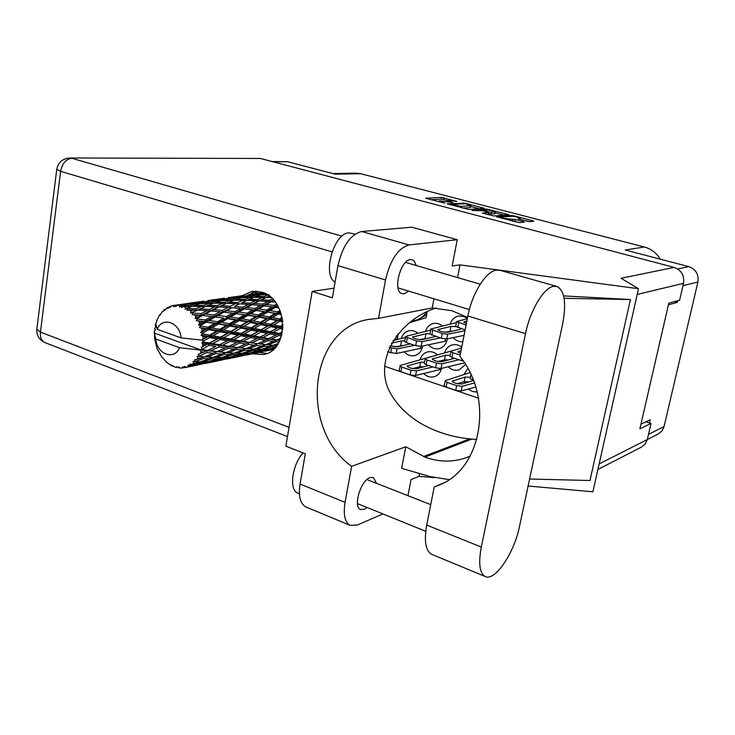 <?xml version="1.0" encoding="UTF-8"?>
<svg xmlns="http://www.w3.org/2000/svg" width="735" height="735" viewBox="0 0 735 735"><rect width="100%" height="100%" fill="white"/><g stroke="black" fill="none" stroke-linecap="round" stroke-linejoin="round"><path stroke-width="1.1" d="M438.133 361.501L444.5 359.819L444.785 360.922M448.231 366.756C451.51 369.907 455.14 370.973 459.136 369.962L465.531 364.477M401.089 345.349L401.246 346.001M404.268 351.826C407.355 355.161 410.883 356.411 414.862 355.556C418.895 354.325 421.431 351.385 422.487 346.727L422.607 346.01M449.967 331.044L450.114 331.678M453.192 337.613C455.921 340.608 459.118 341.977 462.802 341.729M464.015 381.695L464.492 383.247M468.37 389.026L472.541 391.516L477.134 392.067M419.942 366.673L420.227 367.757M423.626 373.545C426.833 376.642 430.379 377.707 434.266 376.724C438.042 375.475 440.467 372.682 441.551 368.364M425.243 338.275L425.39 338.927M428.441 344.798C431.592 348.206 435.212 349.474 439.31 348.592C443.435 347.343 446.044 344.357 447.137 339.625L447.266 338.826M397.571 339.432L397.819 333.92M501.601 217.101L503.723 218.424L515.226 219.508L523.485 221.667L524.321 222.163L519.351 222.631L496.557 216.788L511.551 215.511L513.949 215.86L532.958 220.794L533.794 221.29L529.806 221.658L519.158 219.168L518.147 218.745L520.426 218.35C518.552 217.238 515.511 216.559 511.312 216.301L501.601 217.101M472.063 210.541L482.665 210.688L488.94 212.47L482.371 213.086L493.929 215.98L508.951 214.721L486.965 209.135L472.063 210.541M469.04 209.466L484.429 208.354L465.246 203.227L447.146 203.871L469.04 209.466M456.876 201.436L441.671 197.384L425.638 198.248L444.748 203.099L439.126 201.059L439.87 200.83L452.852 202.63L447.248 200.618L447.973 200.389L456.876 201.436M272.069 161.535L287.651 161.737L335.151 174.158L360.692 173.717L644.347 246.997C651.146 248.871 656.474 252.932 660.333 259.189M644.347 246.997L625.228 250.01L688.787 266.63C695.87 269.267 698.912 274.394 697.91 282.01L664.045 426.622L662.07 430.866L658.303 433.953M332.872 173.561L356.098 173.175L360.692 173.717M674.592 301.57L677.376 302.342L677.753 300.716M677.376 302.342L668.418 304.786M649.455 422.91L650.172 419.804L640.948 424.168M409.285 322.794L426.043 317.74L427.173 311.805M461.727 347.186C458.759 344.89 455.599 344.118 452.245 344.899C448.488 346.001 445.961 348.601 444.657 352.69M422.055 339.662L421.844 339.055M417.939 333.267C415.156 330.961 412.151 330.125 408.926 330.768C405.16 331.761 402.615 334.333 401.301 338.467M467.405 318.374L463.004 316.169L458.309 316.078C454.331 317.107 451.639 319.753 450.233 324.034M467.873 368.483L464.107 374.363M441.413 361.712L441.129 360.71M437.426 354.821C434.376 352.093 431.068 351.137 427.476 351.955C423.819 353.03 421.348 355.584 420.089 359.617M442.498 326.009C439.659 323.694 436.608 322.858 433.328 323.51C429.451 324.521 426.842 327.13 425.482 331.338M384.506 366.232L478.467 398.195M253.814 292.521L253.915 291.896M447.459 200.462L441.34 199.139L430.637 199.7M479.349 208.758L470.74 206.517M465.76 203.742L450.362 204.358L461.038 206.36L470.933 205.543L465.76 203.742M470.933 205.543L470.584 207.325L469.904 207.555L462.526 208.042M495.344 212.92L503.999 215.171M487.057 214.464L488.582 214.289L488.94 212.47M495.013 212.075L495.546 211.891C493.736 210.816 490.741 210.146 486.579 209.888L482.895 210.201L489.152 211.983L495.013 212.075L494.655 213.876L495.546 211.891M494.655 213.876L488.683 213.766M519.654 222.604L512.102 221.024M528.483 221.538L520.215 219.388M556.652 286.402L500.167 270.379L496.401 270.14C486.065 271.187 472.109 293.265 467.873 315.976L459.926 356.365C493.92 397.699 482.013 468.36 439.806 484.806L434.21 486.974L426.713 525.075C423.966 540.923 425.565 550.653 431.537 554.263L432.244 554.558M562.615 324.08C566.538 303.197 564.673 290.665 557.011 286.503L553.492 286.356C543.781 287.67 530.091 310.464 525.507 333.662L481.306 547.042C478.301 563.185 479.551 572.978 485.054 576.433C494.738 582.065 514.252 553.06 519.489 526.462L562.615 324.08M298.171 493.249L297.647 493.038C288.846 489.877 292.025 465.163 302.967 452.889M335.105 282.019C321.948 275.46 333.883 232.784 348.877 232.885L355.051 234.134M416.322 265.546L414.163 260.971L412.298 259.786L410.442 259.63C400.299 259.988 392.49 291.556 401.971 293.669L404.103 293.816L408.688 291.124M376.495 483.318L373.417 477.529L370.027 477.603C360.747 480.359 352.8 506.92 360.49 509.474L364.137 509.355L367.004 507.49M252.353 353.801L263.553 354.49C289.526 350.687 288.304 299.053 261.89 292.172L252.261 291.299L242.247 295.681M255.229 350.531L253.998 349.796M241.677 334.655L241.319 333.763M238.609 319.707L238.627 318.218M239.61 310.712L240.18 308.617M249.34 294.671L255.973 291.106M306.366 507.141L305.696 506.865C300.165 503.686 298.281 496.07 300.055 484.025L345.064 502.345C343.144 514.592 344.825 522.254 350.09 525.341L357.284 525.066L382.935 513.94M260.374 158.457L69.871 157.997L260.374 158.457L674.124 267.393L621.066 278.28L638.485 288.708L460.027 264.876L452.172 265.987L457.234 239.72L409.027 244.93C398.159 248.053 390.322 259.74 385.507 279.998L337.953 265.62L332.358 297.831L312.154 291.418L285.86 446.173L305.301 453.798L300.055 484.025M337.953 265.62C342.574 245.766 350.503 234.391 361.739 231.507L409.027 244.93M457.234 239.72L411.839 227.198L361.739 231.507M385.507 279.998L378.534 318.338L432.208 307.956L451.777 310.666L467.589 317.419M433.953 298.805L432.208 307.956M460.027 264.876L457.565 277.582M529.595 479.027L589.975 480.506L630.437 299.522L563.616 295.911M419.575 473.542L419.042 476.308L411.049 479.551L407.943 495.684M638.485 288.708L592.888 491.788L528.107 486.019M434.174 477.658L419.042 476.308M470.152 456.113L469.022 456.61C454.653 462.407 439.971 462.572 424.968 457.106L405.757 446.77L351.615 466.339L345.064 502.345M405.757 446.77L401.641 468.342L430.159 476.602L449.14 479.615M599.144 463.932L647.314 439.539L651.054 423.433L646.001 421.78M658.578 433.815L647.324 439.512L645.321 443.866L641.508 447.036M674.124 267.393C681.418 270.122 684.561 275.432 683.532 283.324L679.618 300.211L668.804 303.142L639.882 428.799L651.054 423.433M266.823 353.489L259.326 352.35M378.534 318.338L368.281 319.477C308.801 329.133 298.842 428.67 351.615 466.339M334.039 288.166L312.154 291.418M436.287 307.983C399.178 319.468 371.735 361.142 390.772 393.804C409.239 425.721 446.944 436.856 469.729 438.868L476.868 439.475M564.103 298.318L630.437 299.522M443.582 482.968L434.21 486.974M252.133 292.796L255.67 292.218M397.966 335.573L396.202 335.95M395.779 339.892L396.523 335.886M256.598 293.678L255.56 292.916L255.844 291.152M465.126 329.905L455.654 326.358L456.591 321.562L467.35 318.641M466.082 325.081L456.591 321.562M466.385 323.538L463.776 321.958L466.881 320.993M446.816 340.921L421.146 346.314L415.698 345.661L406.381 342.62L404.461 341.398L405.839 336.373L430.471 330.162M419.4 339.616L428.183 338.275M440.283 337.935L422.037 341.628L416.589 340.966L405.334 336.731M435.68 336.455L422.533 339.588C417.71 339.708 414.365 338.881 412.491 337.08L425.978 333.727L429.773 333.8M444.987 341.362L445.447 339M463.362 361.115L451.924 357.495L449.838 356.172L451.216 351.082L461.562 348.032M460.174 355.106L452.852 352.736L450.766 351.422M460.505 353.406L457.933 351.725L461.056 350.613M441.34 369.218L415.606 375.484L410.176 374.859L400.933 371.708L399.031 370.422L400.41 365.405L429.947 357.017M412.813 368.557L419.694 366.728L423.829 366.793M432.924 366.958L416.488 370.835L411.058 370.201L401.806 367.077L399.895 365.8M428.606 365.515L417.021 368.612C412.206 368.832 408.88 367.978 407.043 366.058L420.558 362.199L424.352 362.226M439.493 369.723L439.714 368.584M475.729 387.005L461.24 390.974L455.755 390.358L446.136 387.088L444.078 385.691L445.456 380.611L469.996 372.553M457.354 383.707L464.18 381.64L469.15 381.832M474.387 382.972L462.177 386.252L456.683 385.627L447.064 382.375L444.997 380.987M473.478 380.519L462.416 383.881C457.519 384.139 454.092 383.238 452.144 381.199L465.09 377.037L470.51 377.331M464.051 335.38L446.779 338.927L441.294 338.256L429.745 333.975L431.123 328.912L456.389 322.61M444.987 332.174L453.1 330.989M464.97 330.722L447.707 334.168L442.213 333.488L430.646 329.243M460.964 328.609L460.386 329.317L448.038 332.156C443.168 332.248 439.769 331.402 437.821 329.611L450.996 326.377L455.773 326.634M422.184 347.995L396.128 353.535L387.455 351.799M394.438 346.874L403.846 345.386M392.94 340.627L405.178 337.54M414.577 345.294L396.992 348.904L389.228 347.471M410.277 343.888L397.644 346.837L389.982 345.891M391.406 343.208L401.54 340.902L404.562 340.865M420.392 348.436L420.787 346.369M464.492 362.86L441.046 368.483L435.579 367.849L426.116 364.689L424.123 363.384L425.501 358.331L454.781 350.025M454.487 358.331L442.332 361.574C437.472 361.758 434.082 360.894 432.18 358.983L445.392 355.225L444.5 359.819L448.626 359.893M458.952 359.792L441.965 363.77L436.489 363.127L427.017 359.994L425.023 358.698M445.392 355.225L449.995 355.391M473.459 380.473L470.235 378.7L471.025 374.731M205.837 344.825L202.437 346.534L202.786 344.292L205.837 344.825L219.37 338.164L277.389 305.19M227.198 340.838L219.462 344.743L212.599 343.557L220.27 339.561L227.198 340.838L229.485 339.892L250.24 328.912L280.384 311.392M247.677 337.025L240.244 340.819L233.684 339.625L241.052 335.748L247.677 337.025L249.845 336.106L282.286 318.209M267.31 333.359L260.153 337.053L253.897 335.858L260.962 332.082L267.31 333.359L282.957 325.201M282.442 331.797L279.263 333.442L273.273 332.248L280.072 328.573L282.791 329.142M263.773 292.87L256.708 293.669L263.314 292.677M266.162 294.037L262.588 294.202L265.041 293.449M269.92 296.563L268.293 296.527L269.304 296.076M411.398 321.186L414.568 320.543C419.529 319.413 423.553 316.592 426.667 312.053M279.87 340.351L279.309 340.268L280.044 339.956M276.856 345.505L275.487 345.441L277.389 344.761M273.898 348.886L270.673 349.153L274.817 347.967M265.069 351.155L273.328 349.41M186.607 367.178L190.677 366.223L186.607 367.178L184.366 366.434L184.779 367.665L182.537 366.802L182.409 368.005L180.626 368.06L178.577 366.921L178.724 367.932L176.694 366.682L176.308 367.5L174.544 366.976L172.753 365.525L172.688 366.25L166.597 362.364L162.463 357.633M190.016 365.699L198.68 363.053L204.302 362.704L194.977 365.166L190.016 365.699L188.096 365.038L188.279 366.544M192.111 364.358L193.571 363.191L196.07 363.145L192.111 364.358L189.768 364.082L190.466 365.442M195.051 361.785L203.347 358.515L209.273 358.763L200.242 361.813L193.029 361.473L193.571 363.191M196.769 359.783L197.935 358.147L200.581 358.34L194.426 359.985L195.427 361.39M199.056 356.264L206.875 352.497L213.205 353.25L204.578 356.778L197.008 356.337L197.935 358.147M200.297 353.71L201.068 351.707L203.907 352.102L198.037 354.408L199.332 355.74M199.801 349.989L179.579 347.692C174.305 360.867 156.702 354.242 155.783 339.01L154.322 333.074L200.802 349.906L199.801 349.989L201.068 351.707M156.987 320.57L155.186 325.559L155.875 327.103L154.662 328.49L155.462 329.951L154.414 330.869L154.607 338.633L157.033 348.418L162.123 357.614M167.038 362.732L167.598 362.732M256.873 293.642L247.824 294.9M201.767 349.474L209.025 345.367L215.851 346.507L207.702 350.365L201.767 349.474L200.802 349.906M202.437 346.534L201.243 347.269L201.932 348.868M202.998 341.848L203.035 341.196L209.668 337.604L217.027 338.964L209.392 342.997L202.998 341.848L201.923 342.822L202.786 344.292M155.701 323.501L157.189 329.298L181.04 337.879L202.29 340.149L203.035 341.196M237.589 296.389L228.181 297.693M244.277 295.387L237.377 296.425L244.277 295.387M254.659 294.055L263.185 293.201L258.702 294.423L250.093 295.075L254.659 294.055M156.628 320.717L159.55 314.993L160.212 314.911L162.407 311.429L163.06 311.713L163.868 310.041L164.273 309.701L164.566 310.446L167.405 307.57L168.021 308.332L169.601 306.541L169.767 307.616L171.393 305.925L173.12 305.53L173.616 306.725L175.003 305.282L189.492 303.243L175.509 305.255L175.481 306.614L177.411 305.255L181.573 304.86L179.211 305.429L179.487 307.01L181.122 305.806L185.973 304.483L195.574 303.831L190.163 305.576L181.637 305.944L181.37 307.506L183.529 306.559L187.655 306.449L185.284 307.313L185.266 309.178L192.019 306.366L201.509 306.357L195.969 308.755L187.59 308.581L187.048 310.262L193.397 309.931L190.953 311.07L190.595 313.119L197.669 310.115L206.902 310.657L201.114 313.652L193.002 313.027L192.147 314.718L198.422 315.085L195.85 316.473L195.115 318.577L197.164 318.439L202.538 315.49L211.404 316.482L205.267 319.964L197.504 318.99L196.346 320.598L202.391 321.608L199.654 323.179L198.533 325.21L200.572 325.467L206.305 322.16L214.73 323.446L208.134 327.277L200.793 326.092L199.35 327.525L205.056 329.06L202.107 330.75L200.618 332.597L202.575 333.221L208.74 329.693L216.641 331.108L209.539 335.123L202.667 333.883L200.986 335.05L202.943 336.373L206.223 336.97L201.289 340.222M181.04 337.879C180.047 322.334 162.224 316.123 157.189 329.298M203.062 338.716L202.943 336.373M202.667 333.883L202.575 333.221M202.107 330.75L201.546 328.471M200.793 326.092L200.572 325.467M199.654 323.179L198.671 321.103M197.504 318.99L197.164 318.439M195.85 316.473L194.518 314.736M190.953 311.07L189.354 309.793M187.59 308.581L187.113 308.296M185.284 307.313L183.529 306.559M181.637 305.944L181.122 305.806M179.211 305.429L177.411 305.255M175.509 305.255L175.003 305.282M261.357 294.836L262.588 294.202M264.6 293.577L263.185 293.201M258.702 294.423L259.235 295.323M249.284 295.516L250.093 295.075M251.545 294.726L250.754 294.524M246.142 295.442L246.565 296.003M160.46 314.332L159.862 314.534M165.228 309.444L164.273 309.701M217.496 299.246L207.693 300.606M224.478 298.208L217.238 299.292L224.478 298.208M235.209 296.83L244.029 295.939L239.298 297.206L230.395 297.886L235.209 296.83M247.998 295.608L256.644 295.057L252.05 296.618L243.313 296.968L247.998 295.608M269.01 294.634L264.471 296.481L255.964 296.527L260.539 294.873L267.237 294.661M272.455 298.842L269.773 300.238L261.476 299.751L268.293 296.527M264.471 296.481L264.986 298.015L262.377 297.399L257.654 299.577L249.082 299.356L253.851 297.353L262.377 297.399M254.264 297.353L255.964 296.527M258.582 295.553L256.644 295.057M252.05 296.618L252.61 297.859M242.026 297.629L243.313 296.968M245.49 296.315L244.029 295.939M239.298 297.206L239.831 298.116M229.55 298.337L230.395 297.886M231.994 297.51L231.176 297.308M226.306 298.272L226.729 298.833M163.17 311.484L162.407 311.429M168.554 307.561L167.405 307.57M171.08 306.256L169.601 306.541M196.557 302.223L186.313 303.647M203.834 301.148L196.245 302.278L203.834 301.148M214.951 299.715L224.065 298.787L219.094 300.1L209.861 300.817L214.951 299.715M228.181 298.447L237.139 297.859L232.278 299.476L223.238 299.852L228.181 298.447M241.154 297.666L249.918 297.409L245.141 299.32L236.33 299.375L241.154 297.666M257.654 299.577L258.022 301.185L266.199 297.482L271.206 297.657M269.773 300.238L269.965 301.864L273.567 300.009M276.663 304.042L274.247 305.475L266.3 304.538L271.27 301.727L269.965 301.864L273.475 300.523M259.29 300.854L267.568 301.423L262.615 304.161L254.328 303.436L261.476 299.751M246.905 300.339L249.082 299.356M252.289 297.987L249.918 297.409M245.141 299.32L245.655 300.881L242.927 300.257L237.947 302.517L229.081 302.296L234.097 300.238L242.927 300.257M234.557 300.229L236.33 299.375M239.132 298.364L237.139 297.859M232.278 299.476L232.839 300.734M221.897 300.541L223.238 299.852M225.581 299.163L224.065 298.787M219.094 300.1L219.627 301.019M208.97 301.286L209.861 300.817M211.616 300.413L210.78 300.211M205.625 301.221L206.048 301.791M174.985 305.301L173.12 305.53M193.829 302.719L203.273 301.754L198.009 303.123L188.436 303.877L193.829 302.719M207.518 301.396L216.797 300.78L211.662 302.462L202.309 302.866L207.518 301.396M220.969 300.578L230.027 300.293L224.993 302.269L215.86 302.351L220.969 300.578M246.877 300.339L255.458 300.652L250.497 303.16L241.916 302.673L246.877 300.339L241.916 302.673M271.27 301.727L275.294 302.113M274.247 305.475L274.109 307.074L277.784 305.935M262.615 304.161L262.643 305.806L269.965 301.864L267.568 301.423M263.975 305.879L271.904 306.872L266.594 310.069L258.692 308.966L263.975 305.879L262.643 305.806L266.3 304.538M250.497 303.16L250.699 304.814L258.022 301.185L255.458 300.652M252.013 304.685L260.291 305.475L255.036 308.498L246.795 307.57L252.013 304.685L250.699 304.814L254.328 303.436M237.947 302.517L238.315 304.152L235.632 303.61L230.422 306.201L221.511 305.723L226.757 303.316L235.632 303.61M226.803 303.316L229.081 302.296M232.48 300.881L230.027 300.293M224.993 302.269L225.526 303.858L222.659 303.243L217.404 305.567L208.216 305.365L213.499 303.233L222.659 303.243M214.004 303.233L215.86 302.351M218.865 301.286L216.797 300.78M211.662 302.462L212.231 303.73M200.903 303.573L202.309 302.866M204.826 302.131L203.273 301.754M198.009 303.123L198.542 304.06M187.508 304.363L188.436 303.877M190.356 303.436L189.492 303.243M184.062 304.29L184.485 304.869M199.902 303.619L209.291 303.307L203.981 305.347L194.509 305.448L199.902 303.619M239.601 303.812L248.191 304.373L242.973 307.193L234.382 306.477L239.601 303.812L234.382 306.477M279.989 310.372L277.61 311.842L270.085 310.602L275.423 307.359L278.85 307.855M277.61 311.842L277.15 313.321L280.77 312.467M275.423 307.359L271.904 306.872M266.594 310.069L266.29 311.64L270.085 310.602M255.036 308.498L254.898 310.142L262.643 305.806L260.291 305.475M256.23 310.427L264.104 311.576L258.444 315.003L250.644 313.762L256.23 310.427L254.898 310.142L258.692 308.966M242.973 307.193L243.009 308.875L250.699 304.814L248.191 304.373M244.351 308.948L252.583 309.94L247.006 313.229L238.811 312.127L244.351 308.948L243.009 308.875L246.795 307.57M230.422 306.201L230.625 307.892L227.988 307.45L222.484 310.354L213.591 309.637L219.076 306.899L227.988 307.45M217.404 305.567L217.78 307.248L226.426 303.463M219.076 306.899L221.511 305.723M205.837 306.421L208.216 305.365M211.836 303.886L209.291 303.307M203.981 305.347L204.514 306.964M192.57 306.366L194.509 305.448M197.724 304.336L195.574 303.831M190.163 305.576L190.732 306.863M183.171 305.227L181.573 304.86M205.763 306.421L214.969 306.706L209.466 309.371L200.223 308.902L205.763 306.421M231.957 307.754L240.529 308.544L235.016 311.658L226.453 310.73L231.957 307.754L222.521 312.072L226.453 310.73M267.595 312.127L275.074 313.395L269.332 316.923L261.908 315.591L267.595 312.127L264.104 311.576M282.13 317.419L279.64 318.935L272.612 317.548L278.39 313.992L281.431 314.562M279.64 318.935L278.887 320.203L282.516 319.606M278.39 313.992L275.074 313.395M269.332 316.923L268.725 318.329L272.612 317.548M258.444 315.003L257.985 316.519L261.908 315.591M247.006 313.229L246.703 314.837L254.898 310.142L252.583 309.94M248.017 315.333L255.808 316.61L249.79 320.23L242.063 318.889L248.017 315.333L246.703 314.837L250.644 313.762M235.016 311.658L234.888 313.331L243.009 308.875L240.529 308.544M236.229 313.625L244.397 314.782L238.48 318.301L230.358 317.061L236.229 313.625L234.888 313.331L238.811 312.127M222.484 310.354L222.521 312.072L219.921 311.75L214.124 314.957L205.23 314.029L211.028 310.96L219.921 311.75M209.466 309.371L209.677 311.098L217.78 307.248L214.969 306.706M211.028 310.96L209.677 311.098L213.591 309.637M195.969 308.755L196.355 310.464L204.936 306.78M197.669 310.115L200.223 308.902M204.486 306.973L201.509 306.357M190.301 307.028L187.655 306.449M223.881 312.154L232.435 313.138L226.573 316.528L218.075 315.416L223.881 312.154L222.521 312.072L213.995 316.666L218.075 315.416M259.244 317.208L266.64 318.567L260.512 322.252L253.208 320.855L259.244 317.208L257.985 316.519L255.808 316.61M269.901 319.192L276.893 320.589L270.655 324.282L263.736 322.885L269.901 319.192L268.725 318.329L266.64 318.567M282.957 324.723L280.2 326.294L273.696 324.916L279.98 321.223L282.791 321.811M280.2 326.294L279.199 327.259L282.938 326.919M279.98 321.223L278.887 320.203L276.893 320.589M270.655 324.282L269.763 325.421L273.696 324.916M260.512 322.252L259.749 323.538L263.736 322.885M249.79 320.23L249.165 321.664L253.208 320.855M238.48 318.301L238.011 319.844L246.703 314.837L244.397 314.782M239.288 320.552L246.969 321.921L240.575 325.697L232.958 324.31L239.288 320.552L238.011 319.844L242.063 318.889M226.573 316.528L226.279 318.163L234.888 313.331L232.435 313.138M227.602 318.678L235.705 319.955L229.403 323.685L221.382 322.334L227.602 318.678L226.279 318.163L230.358 317.061M214.124 314.957L213.995 316.666L211.404 316.482M201.114 313.652L201.16 315.407L209.677 311.098L206.902 310.657M202.538 315.49L201.16 315.407L205.23 314.029M190.595 313.119L196.355 310.464L193.397 309.931M215.355 316.969L223.844 318.117L217.633 321.746L209.181 320.506L215.355 316.969L213.995 316.666L223.844 318.117M250.369 322.546L257.645 323.951L251.14 327.746L243.937 326.34L250.369 322.546L249.165 321.664L246.969 321.921M260.851 324.585L267.733 325.982L261.09 329.758L254.31 328.38L260.851 324.585L259.749 323.538L257.645 323.951M270.756 326.616L277.214 327.975L270.471 331.678L264.076 330.373L270.756 326.616L269.763 325.421L267.733 325.982M279.263 333.442L282.433 331.898M280.761 338.183L276.884 339.919L271.371 339.055L278.666 335.564L278.078 334.048L281.9 333.956M280.072 328.573L279.199 327.259L277.214 327.975M270.471 331.678L269.359 332.477L273.273 332.248M261.09 329.758L260.08 330.75L264.076 330.373M251.14 327.746L250.24 328.912L254.31 328.38M240.575 325.697L239.812 327.02L243.937 326.34M229.403 323.685L228.778 325.136L238.011 319.844L235.705 319.955M229.991 326.046L237.589 327.452L230.781 331.356L223.284 329.951L229.991 326.046L228.778 325.136L232.958 324.31M217.633 321.746L217.174 323.327L226.279 318.163L249.165 321.664L282.883 327.985M218.46 324.043L226.463 325.412L219.774 329.308L211.827 327.911L218.46 324.043L217.174 323.327L221.382 322.334M205.267 319.964L204.964 321.636L213.995 316.666L204.854 315.738M206.305 322.16L204.964 321.636L209.181 320.506M195.115 318.577L201.16 315.407L198.422 315.085M240.933 328.095L248.081 329.491L241.181 333.368L234.097 331.99L240.933 328.095L239.812 327.02L237.589 327.452M251.251 330.125L257.994 331.485L250.966 335.289L244.296 333.984L251.251 330.125L250.24 328.912L248.081 329.491M270.103 333.91L276.048 335.068L268.789 338.614L262.91 337.567L270.103 333.91L269.359 332.477L278.078 334.048L276.048 335.068M278.666 335.564L281.468 336.07M276.884 339.919L279.309 340.268M277.113 334.517L278.078 334.048L281.845 334.701M268.789 338.614L267.54 339.028L271.371 339.055M260.153 337.053L269.359 332.477L260.08 330.75L257.994 331.485M259.556 339.212L265.409 340.204L257.755 343.658L251.986 342.804L259.556 339.212L258.95 337.677L262.91 337.567M260.962 332.082L260.08 330.75L228.778 325.136L226.463 325.412M250.966 335.289L249.845 336.106L253.897 335.858M241.181 333.368L240.161 334.379L244.296 333.984M230.781 331.356L229.871 332.542L234.097 331.99M219.774 329.308L219.002 330.649L228.778 325.136L214.73 323.446M220.132 331.751L227.602 333.157L220.399 337.144L212.994 335.766L220.132 331.751L219.002 330.649L223.284 329.951M208.134 327.277L207.509 328.765L217.174 323.327L202.391 321.608M208.74 329.693L207.509 328.765L211.827 327.911M198.533 325.21L204.964 321.636L196.346 320.598M230.891 333.782L237.947 335.142L230.615 339.065L223.66 337.751L230.891 333.782L229.871 332.542L227.602 333.157M250.598 337.576L256.818 338.725L249.275 342.372L243.12 341.325L250.598 337.576L249.845 336.106L258.95 337.677L256.818 338.725M267.981 340.617L273.457 341.426L265.739 344.651L260.3 344.008L267.981 340.617L267.54 339.028L265.409 340.204M278.253 343.42L273.227 345.312L268.128 344.899L275.873 341.738L278.997 342.115M273.429 345.239L275.487 345.441M275.873 341.738L275.588 340.13L273.457 341.426M265.739 344.651L268.128 344.899M257.755 343.658L260.3 344.008M257.645 338.302L258.95 337.677L279.75 340.608M249.275 342.372L248.007 342.786L251.986 342.804M240.244 340.819L249.845 336.106L240.161 334.379L237.947 335.142M239.647 343.015L245.756 344.008L237.837 347.554L231.773 346.709L239.647 343.015L239.031 341.444L243.12 341.325M241.052 335.748L240.161 334.379L219.002 330.649L216.641 331.108M230.615 339.065L229.485 339.892L233.684 339.625M220.399 337.144L219.37 338.164L223.66 337.751M209.539 335.123L208.63 336.336L219.002 330.649L207.509 328.765L205.056 329.06M209.668 337.604L208.63 336.336L212.994 335.766M200.618 332.597L207.509 328.765L199.35 327.525M230.248 341.389L236.78 342.538L228.925 346.286L222.484 345.248L230.248 341.389L229.485 339.892L239.031 341.444L236.78 342.538M248.458 344.412L254.209 345.202L246.197 348.528L240.501 347.894L248.458 344.412L248.007 342.786L245.756 344.008M256.736 345.514L262.147 346.084L254.071 349.153L248.715 348.757L256.736 345.514L256.451 343.87L254.209 345.202M264.536 346.295L269.616 346.626L261.513 349.41L256.442 349.272L264.536 346.295L264.416 344.66L262.147 346.084M271.867 346.718L276.672 346.791L268.541 349.281L263.746 349.41L271.867 346.718L271.913 345.22M269.543 348.987L270.673 349.153M262.119 349.208L263.746 349.41M271.757 345.211L269.616 346.626M254.301 349.07L256.442 349.272M246.197 348.528L248.715 348.757M237.837 347.554L240.501 347.894M237.258 342.289L239.031 341.444L268.597 344.954M228.925 346.286L227.648 346.709L231.773 346.709M219.462 344.743L229.485 339.892L219.37 338.164L217.027 338.964M218.865 346.993L225.277 347.967L217.046 351.624L210.669 350.788L218.865 346.993L218.24 345.386L222.484 345.248M220.27 339.561L219.37 338.164L208.63 336.336L206.223 336.97M209.392 342.997L208.253 343.842L212.599 343.557M201.372 340.186L208.63 336.336L200.986 335.05M228.107 348.362L234.153 349.143L225.829 352.561L219.848 351.946L228.107 348.362L227.648 346.709L225.277 347.967M236.808 349.447L242.477 349.998L234.125 353.158L228.475 352.791L236.808 349.447L236.514 347.765L234.153 349.143M244.985 350.2L250.341 350.503L241.934 353.37L236.606 353.269L244.985 350.2L244.865 348.528L242.477 349.998M252.693 350.586L257.764 350.632L249.34 353.195L244.296 353.36L252.693 350.586L252.739 349.07M259.997 350.586L264.784 350.356L256.396 352.598L251.581 353.048L259.997 350.586L260.162 349.391M266.915 350.182L271.491 349.667L258.527 352.322L266.915 350.182L267.127 349.336M272.437 349.015L271.491 349.667M257.884 352.212L258.527 352.322M266.235 349.373L264.784 350.356M250.405 352.883L251.581 353.048M259.62 349.382L257.764 350.632M242.596 353.158L244.296 353.36M252.564 349.061L250.341 350.503M234.373 353.066L236.606 353.269M225.829 352.561L228.475 352.791M217.046 351.624L219.848 351.946M207.702 350.365L206.406 350.797L210.669 350.788M209.025 345.367L208.253 343.842L227.648 346.709L248.88 348.776M201.243 347.269L208.253 343.842L201.923 342.822M216.007 353.544L221.97 354.077L213.297 357.329L207.353 356.989L216.007 353.544L215.713 351.835L213.205 353.25M224.607 354.27L230.248 354.546L221.529 357.504L215.925 357.43L224.607 354.27L224.478 352.561L221.97 354.077M232.729 354.61L238.048 354.628L229.348 357.265L224.01 357.476L232.729 354.61L232.774 353.085M240.409 354.573L245.462 354.298L236.771 356.613L231.7 357.109L240.409 354.573L240.565 353.36M247.695 354.114L252.518 353.553L239.022 356.319L247.695 354.114L247.906 353.259M245.922 355.079L259.602 352.166M259.409 352.295L261.936 351.789M254.668 353.232L254.843 352.763M253.501 352.892L252.518 353.553M238.351 356.209L239.022 356.319M246.96 353.296L245.462 354.298M230.468 356.934L231.7 357.109M239.977 353.36L238.048 354.628M222.236 357.274L224.01 357.476M232.563 353.066L230.248 354.546M213.582 357.228L215.925 357.43M204.578 356.778L207.353 356.989M155.783 339.01L179.579 347.692M206.875 352.497L206.406 350.797L203.907 352.102M211.891 358.818L217.505 358.799L208.474 361.519L202.851 361.767L211.891 358.818L211.937 357.265M219.985 358.726L225.323 358.414L216.31 360.802L210.973 361.344L219.985 358.726L220.142 357.504M227.685 358.202L232.756 357.605L218.69 360.481L227.685 358.202L227.887 357.348M225.976 359.167L240.226 356.144M240.042 356.264L242.66 355.749M235.025 357.256L235.191 356.787M233.767 356.934L232.756 357.605M217.983 360.37L218.69 360.481M226.876 357.385L225.323 358.414M209.686 361.17L210.973 361.344M219.508 357.495L217.505 358.799M200.995 361.565L202.851 361.767M211.689 357.256L209.273 358.763M203.347 358.515L203.218 356.769L200.581 358.34M206.801 362.474L212.167 361.822L197.476 364.826L206.801 362.474L207.004 361.602M205.184 363.43L220.041 360.288M219.848 360.407L222.576 359.865M214.547 361.455L214.712 360.986M213.205 361.142L212.167 361.822M196.741 364.716L197.476 364.826M205.91 361.657L204.302 362.704M198.68 363.053L198.836 361.822M198.156 361.822L196.07 363.145M184.779 367.665L198.974 364.606M198.781 364.725L201.629 364.165M193.195 365.837L193.36 365.359M191.752 365.534L190.677 366.223M182.409 368.005L183.989 367.601M178.724 367.932L180.057 367.748M176.308 367.5L177.282 367.132M172.688 366.25L173.561 366.186M170.382 365.065L171.016 364.771M197.008 356.337L206.682 356.953M199.883 349.961L228.254 352.772M226.711 312.458L257.985 316.519L282.699 320.938M247.713 309.334L281.275 314.02M267.871 306.348L278.758 307.68M426.594 314.837L417.232 319.991L414.669 320.515C419.639 319.394 423.682 316.546 426.787 311.989M287.651 161.737L272.979 161.774M677.698 268.955L688.787 266.63M697.91 282.01L682.999 285.649M648.518 434.357L664.045 426.622M441.34 199.139L441.671 197.384M443.71 199.479L444.041 197.724M462.738 203.577L462.875 202.878M483.391 208.483L483.492 207.959M460.808 207.592L461.038 206.36M469.904 207.555L470.253 205.772M489.234 210.072L489.345 209.484M507.857 214.859L507.968 214.308M488.38 214.363L488.738 212.544M486.818 209.87L486.965 209.135M488.793 213.793L489.152 211.983M491.21 214.142L491.568 212.332M519.764 219.324L519.921 218.534M510.081 220.491L510.301 219.37M512.414 220.996L512.782 219.159M514.858 221.345L515.226 219.508M523.366 222.255L523.485 221.667M511.385 216.292L511.551 215.511M513.829 216.457L513.949 215.86M532.838 221.373L532.958 220.794M332.036 251.894L60.601 171.328L40.453 332.128L289.057 427.357M683.532 283.324L637.199 294.432M69.871 157.997C62.567 158.558 58.194 162.343 56.76 169.362L60.601 171.328C62.19 163.409 65.948 159.063 71.874 158.282L341.94 236.183M469.729 438.868L423.479 456.554M471.934 439.08L424.968 457.106M45.166 342.666L44.844 342.547C41.454 340.847 39.993 337.374 40.453 332.128L36.833 329.317C36.493 335.454 39.157 339.864 44.844 342.547L287.486 436.581M36.851 329.17L56.76 169.362M426.713 525.075L481.306 547.042M467.873 315.976L525.507 333.662M257.066 293.614L257.452 291.207M457.767 327.608L458.713 322.794M464.244 322.582L464.456 321.526M415.698 345.661L416.589 340.966M421.146 346.314L422.037 341.628M406.381 342.62L407.263 337.935M413.033 337.788L413.254 336.584M425.106 338.302L425.978 333.727M461.608 360.655L461.929 359.057M451.924 357.495L452.852 352.736M458.392 352.405L458.622 351.247M410.176 374.859L411.058 370.201M415.606 375.484L416.488 370.835M400.933 371.708L401.806 367.077M407.567 366.82L407.815 365.515M419.694 366.728L420.558 362.199M455.755 390.358L456.683 385.627M461.24 390.974L462.177 386.252M446.136 387.088L447.064 382.375M452.595 381.924L452.843 380.666M464.18 381.64L465.09 377.037M441.294 338.256L442.213 333.488M446.779 338.927L447.707 334.168M431.757 335.206L432.667 330.456M438.326 330.281L438.547 329.151M450.096 331.007L450.996 326.377M390.726 352.892L391.58 348.252M396.128 353.535L396.992 348.904M400.694 345.422L401.54 340.902M435.579 367.849L436.489 363.127M441.046 368.483L441.965 363.77M426.116 364.689L427.017 359.994M432.667 359.7L432.906 358.469M472.394 380.114L472.697 378.562M500.903 218.093L501.068 217.294M447.082 201.463L447.248 200.618M438.97 201.877L439.126 201.059M450.27 204.835L450.362 204.358M482.794 210.715L482.895 210.201M520.205 219.443L520.426 218.35M297.647 493.038L299.393 493.755M469.362 309.564L398.002 287.872M425.74 531.295L357.458 503.613M430.738 504.642L366.93 479.569M480.221 284.197L405.591 262.413M369.374 319.266L368.281 319.477M597.895 469.472L641.793 446.898M305.696 506.865L350.09 525.341M431.537 554.263L485.054 576.433M273.19 349.529L266.336 350.935M254.191 293.982L250.295 294.533M234.787 296.738L230.744 297.317M214.592 299.614L210.375 300.211M192.873 302.701L189.125 303.233M265.62 297.739L264.508 298.217M258.646 352.515L247.236 354.858M239.233 356.493L227.335 358.937M218.993 360.646L206.599 363.191M197.88 364.973L184.944 367.629M206.48 356.934L204.596 356.852M228.576 352.8L226.187 352.671M249.275 348.803L246.905 348.666M269.093 344.991L266.796 344.834"/></g></svg>
